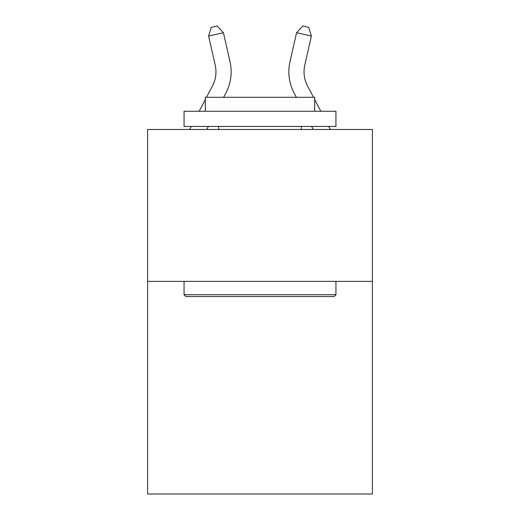 <?xml version="1.0" encoding="UTF-8"?>
<svg xmlns="http://www.w3.org/2000/svg" width="520" height="520" viewBox="0 0 520 520"><rect width="100%" height="100%" fill="white"/><g stroke="black" fill="none" stroke-linecap="round" stroke-linejoin="round"><path stroke-width="0.78" d="M372.392 281.365L372.392 494L147.609 494L147.609 129.48L372.392 129.48L372.392 281.365L147.609 281.365M206.505 97.285L212.485 85.865A30.374 30.374 -15.9 0 0 215.196 65.02L208.598 36.062L211.283 27.352L217.204 26L223.405 32.688L230.003 61.646A45.565 45.565 0 0 1 225.94 92.911L223.652 97.285M313.495 97.285L307.515 85.865A30.374 30.374 0 0 1 304.805 65.02L311.402 36.062L296.595 32.688L289.998 61.646A45.565 45.565 0 0 0 294.06 92.911L296.348 97.285M223.405 32.688L230.003 61.646L223.405 32.688L230.003 61.646L223.405 32.688L230.003 61.646L223.405 32.688L230.003 61.646L223.405 32.688L230.003 61.646L223.405 32.688L230.003 61.646L223.405 32.688L230.003 61.646L223.405 32.688L230.003 61.646L223.405 32.688L230.003 61.646L223.405 32.688L230.003 61.646L223.405 32.688L230.003 61.646L223.405 32.688L230.003 61.646L223.405 32.688L230.003 61.646L223.405 32.688L230.003 61.646L223.405 32.688L230.003 61.646L223.405 32.688L230.003 61.646L223.405 32.688L230.003 61.646L223.405 32.688L230.003 61.646L223.405 32.688L230.003 61.646L223.405 32.688L230.003 61.646L223.405 32.688L230.003 61.646L223.405 32.688L230.003 61.646L223.405 32.688L208.598 36.062M296.595 32.688L289.998 61.646L296.595 32.688L289.998 61.646L296.595 32.688L289.998 61.646L296.595 32.688L289.998 61.646L296.595 32.688L289.998 61.646L296.595 32.688L289.998 61.646L296.595 32.688L289.998 61.646L296.595 32.688L289.998 61.646L296.595 32.688L289.998 61.646L296.595 32.688L289.998 61.646L296.595 32.688L289.998 61.646L296.595 32.688L289.998 61.646L296.595 32.688L289.998 61.646L296.595 32.688L289.998 61.646L296.595 32.688L289.998 61.646L296.595 32.688L289.998 61.646L296.595 32.688L289.998 61.646L296.595 32.688L289.998 61.646L296.595 32.688L289.998 61.646L296.595 32.688L289.998 61.646L296.595 32.688L289.998 61.646L296.595 32.688L289.998 61.646L296.595 32.688L302.796 26L308.718 27.352L311.402 36.062M307.515 85.865A30.374 30.374 0 0 1 304.805 65.02A30.374 30.374 0 0 0 307.515 85.865A30.374 30.374 0 0 1 304.805 65.02A30.374 30.374 0 0 0 307.515 85.865A30.374 30.374 0 0 1 304.805 65.02A30.374 30.374 0 0 0 307.515 85.865A30.374 30.374 0 0 1 304.805 65.02A30.374 30.374 0 0 0 307.515 85.865A30.374 30.374 0 0 1 304.805 65.02A30.374 30.374 0 0 0 307.515 85.865A30.374 30.374 0 0 1 304.805 65.02A30.374 30.374 0 0 0 307.515 85.865A30.374 30.374 0 0 1 304.805 65.02A30.374 30.374 0 0 0 307.515 85.865A30.374 30.374 0 0 1 304.805 65.02A30.374 30.374 0 0 0 307.515 85.865A30.374 30.374 0 0 1 304.805 65.02A30.374 30.374 0 0 0 307.515 85.865A30.374 30.374 0 0 1 304.805 65.02A30.374 30.374 0 0 0 307.515 85.865A30.374 30.374 0 0 1 304.805 65.02A30.374 30.374 0 0 0 307.515 85.865A30.374 30.374 0 0 1 304.805 65.02A30.374 30.374 0 0 0 307.515 85.865A30.374 30.374 0 0 1 304.805 65.02A30.374 30.374 0 0 0 307.515 85.865A30.374 30.374 0 0 1 304.805 65.02A30.374 30.374 0 0 0 307.515 85.865A30.374 30.374 0 0 1 304.805 65.02A30.374 30.374 0 0 0 307.515 85.865A30.374 30.374 0 0 1 304.805 65.02A30.374 30.374 0 0 0 307.515 85.865A30.374 30.374 0 0 1 304.805 65.02A30.374 30.374 0 0 0 307.515 85.865A30.374 30.374 0 0 1 304.805 65.02A30.374 30.374 0 0 0 307.515 85.865A30.374 30.374 0 0 1 304.805 65.02A30.374 30.374 0 0 0 307.515 85.865A30.374 30.374 0 0 1 304.805 65.02A30.374 30.374 0 0 0 307.515 85.865A30.374 30.374 0 0 1 304.805 65.02A30.374 30.374 0 0 0 307.515 85.865A30.374 30.374 0 0 1 304.805 65.02M185.881 296.556L184.061 294.73L335.94 294.73L334.12 296.556L185.881 296.556M335.94 111.254L335.94 126.445L184.061 126.445L184.061 111.254L335.94 111.254M205.322 111.254L205.322 97.285L314.678 97.285L314.678 111.254M335.94 281.365L335.94 294.73M184.061 281.365L184.061 294.73M301.314 126.445L301.314 129.48M218.686 126.445L218.686 129.48M212.485 85.865A30.374 30.374 0 0 0 215.196 65.02A30.374 30.374 0 0 1 212.485 85.865A30.374 30.374 0 0 0 215.196 65.02M208.37 126.445L206.785 129.48M189.638 129.48L191.23 126.445M199.186 111.254L205.322 99.534M311.63 126.445L313.216 129.48M330.363 129.48L328.77 126.445M320.814 111.254L314.678 99.534"/></g></svg>

